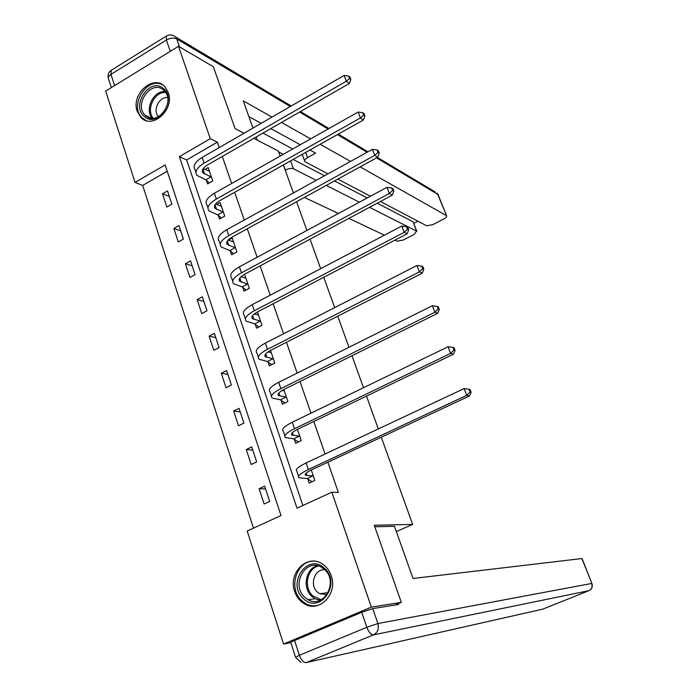 <?xml version="1.0" encoding="UTF-8"?>
<svg xmlns="http://www.w3.org/2000/svg" width="698" height="698" viewBox="0 0 698 698"><rect width="100%" height="100%" fill="white"/><g stroke="black" fill="none" stroke-linecap="round" stroke-linejoin="round"><path stroke-width="1.05" d="M168.262 92.537C174.936 109.551 151.963 130.107 140.822 117.325L137.209 111.27C130.631 94.16 153.874 73.604 164.998 86.936L168.262 92.537M331.192 575.597C338.068 593.501 319.658 613.097 304.747 603.997C299.966 601.31 296.615 597.13 294.669 591.468C287.82 573.189 307.076 553.584 322.101 563.801C326.35 566.479 329.377 570.414 331.192 575.597M290.691 642.675L283.536 644.045L247.188 531.03L280.997 515.525L165.138 164.937L135.063 182.44L105.686 91.089L178.496 46.269L210.273 138.675L179.369 156.657L297.008 508.179L331.838 492.203L371.353 607.12L283.536 644.045M167.215 171.228L142.689 185.441L253.479 528.142M142.689 185.441L135.063 182.44M253.836 138.335L278.371 151.108L280.16 156.082M283.353 164.955L293.413 192.927M296.58 201.731L306.911 230.453M310.052 239.17L320.661 268.678M323.767 277.315L334.674 307.617M337.745 316.168L348.939 347.299M351.984 355.762L363.492 387.739M366.502 396.098L378.316 428.956M381.291 437.218L412.649 524.416L396.351 531.571M269.664 501.4L264.638 486.122L259.106 488.722L264.097 503.982L269.664 501.4M256.672 461.901L251.734 446.903L246.272 449.538L251.184 464.528L256.672 461.901M243.916 423.11L239.065 408.374L233.673 411.052L238.489 425.771L243.916 423.11M231.378 385.008L226.614 370.533L221.292 373.247L226.021 387.713L231.378 385.008M219.067 347.578L214.391 333.356L209.121 336.104L213.78 350.309L219.067 347.578M206.966 310.793L202.368 296.816L197.168 299.599L201.739 313.568L206.966 310.793M195.074 274.646L190.554 260.912L185.424 263.731L189.917 277.455L195.074 274.646M183.391 239.117L178.95 225.62L173.872 228.464L178.295 241.953L183.391 239.117M171.9 204.191L167.529 190.92L162.521 193.791L166.866 207.062L171.9 204.191M331.838 492.203L338.321 492.413L327.894 462.207M325.067 454.023L313.83 421.47M310.968 413.181L300.027 381.501M297.13 373.116L286.477 342.264M283.545 333.784L273.171 303.743M270.213 295.175L260.11 265.921M257.117 257.265L247.284 228.778M244.265 220.044L234.685 192.29M231.64 183.487L222.304 156.448M219.242 147.575L217.366 142.156L186.689 159.947L302.862 505.492M307.705 478.898L309.127 483.077L314.833 480.425L311.273 469.981M294.233 439.19L295.62 443.291L301.257 440.595L297.435 429.375M280.997 400.198L282.358 404.221L287.925 401.49L283.85 389.519M267.997 361.904L269.341 365.857L274.838 363.082L270.51 350.396M255.232 324.291L256.55 328.173L261.977 325.364L257.414 311.98M242.695 287.332L243.986 291.153L249.343 288.309L244.553 274.253M230.375 251.027L231.64 254.779L236.936 251.899L232.216 238.07L228.368 240.182M218.265 215.342L219.512 219.032L224.739 216.127L220.106 202.525L216.589 204.497M206.364 180.276L207.585 183.897L212.75 180.965L208.196 167.599L204.968 169.448M412.649 524.416L374.259 525.254L401.324 602.383L394.928 605.053M401.324 602.383L371.353 607.12M244.056 133.231L235.043 128.537L213.361 66.746L178.496 46.269M217.366 142.156L210.273 138.675M186.689 159.947L179.369 156.657M265.563 488.932L259.106 488.722M252.789 450.105L246.272 449.538M240.243 411.96L233.673 411.052M283.222 390.426L282.437 390.287M227.914 374.477L221.292 373.247M215.795 337.649L209.121 336.104M203.895 301.449L197.168 299.599M192.186 265.868L185.424 263.731M180.677 230.881L173.872 228.464M169.361 196.487L162.521 193.791M312.887 475.896L305.558 475.268C304.258 474.247 306.335 472.406 311.788 469.737L469.414 395.984L466.7 395.356L308.385 469.518C300.21 473.523 297.112 476.28 299.067 477.807L307.181 478.549L312.887 475.896L313.411 476.245M312.015 481.733L307.181 478.549M470.077 391.953L471.15 392.206L470.112 389.51L469.03 389.24L470.077 391.953L466.7 395.356L464.1 388.577L306.143 462.931C297.985 466.936 294.896 469.737 296.877 471.307L298.535 476.237M464.1 388.577L469.03 389.24M471.15 392.206L469.414 395.984M324.579 568.399C342.168 583.511 319.571 615.243 303.298 598.465C286.119 583.362 308.132 552.048 324.579 568.399M304.764 597.27L308.027 599.652C323.776 609.363 338.905 581.635 324.457 569.455L321.909 567.526C306.152 556.978 290.246 584.688 304.764 597.27M324.771 569.76C314.624 568.661 309.179 585.081 317.372 592.079L319.597 593.71L326.969 594.617M314.388 561.201C296.72 559.796 287.55 588.388 301.728 600.681L305.89 603.718C309.851 605.803 313.969 606.344 318.244 605.341M163.096 88.271C177.676 98.47 158.132 128.545 144.661 116.775C130.386 106.532 149.485 76.85 163.096 88.271M146.1 116.086C157.687 126.338 175.669 101.768 164.44 90.897L163.149 89.719C151.239 79.598 133.606 104.613 145.097 115.187L146.1 116.086M163.114 85.243C147.845 75.262 128.493 105.433 142.104 117.805L146.214 120.614M167.625 97.572C159.179 96.289 152.295 110.694 158.472 116.714M374.791 526.781L394.475 526.301L413.024 578.476L582.036 558.531M361.712 612.286L294.591 640.485L299.39 655.282L366.834 627.275L361.712 612.286L372.758 608.621L398.453 604.485L398.174 603.7M309.991 605.855L309.799 605.271M295.533 657.176L290.857 642.71C290.22 642.57 291.467 641.828 294.591 640.485M257.204 140.089L256.114 137.017M252.946 128.1L243.262 100.844L272.011 117.081M290.612 160.994L293.43 168.776L316.238 180.328M326.298 185.424L359.391 202.184M369.53 207.323L416.505 231.108L413.329 222.322M293.43 168.776C291.284 168.017 288.579 168.454 285.325 170.076L283.458 164.894M293.116 192.09L294.094 192.552M304.415 197.429L338.434 213.475M348.852 218.395L384.432 235.182M394.946 240.138L397.179 241.194L403.488 239.964L414.254 234.354L416.505 231.108M380.427 201.486L426.679 225.803L432.978 224.599L443.928 218.902C446.135 217.663 447.034 216.624 446.607 215.769L438.021 194.489L376.519 157.87M413.74 223.369L417.901 221.187M305.654 152.434L307.556 157.635L315.601 153.124L309.938 150.026M307.556 157.635C305.087 159.118 304.197 160.453 304.886 161.631L327.92 173.889M370.437 196.234L337.823 179.098M281.495 122.438L310.61 138.885M320.164 144.277L350.518 161.421M360.133 166.857L446.336 215.542M300.262 144.73L270.789 128.598M261.192 123.337L248.854 116.583M279.95 155.497L280.605 155.828M278.668 151.92L283.283 154.319M293.151 159.449L324.526 175.765M334.473 180.939L367.227 197.97M377.252 203.179L412.876 221.702M292.715 148.988L262.98 133.082M253.295 127.9L252.781 127.621M297.496 429.549L296.685 429.759M299.329 436.128L291.912 435.037C290.56 433.816 292.567 431.844 297.941 429.13L453.386 354.244L450.62 353.397L294.495 428.703C286.442 432.786 283.44 435.735 285.482 437.559L293.701 438.824L299.329 436.128L299.861 436.494M298.316 442L293.701 438.824M453.979 350.073L455.079 350.413L454.066 347.77L452.958 347.412L453.979 350.073L450.62 353.397L448.072 346.749L292.288 422.229C284.261 426.33 281.268 429.305 283.327 431.181L284.88 435.761M448.072 346.749L452.958 347.412M455.079 350.413L453.386 354.244M282.725 390.671L284.025 390.034M284.234 390.644L282.001 390.548M286.023 397.075L278.511 395.539C277.106 394.126 279.052 392.04 284.348 389.266L437.681 313.306L434.854 312.259L280.866 388.646C272.927 392.808 270.021 395.941 272.15 398.043L280.465 399.814L286.023 397.075L286.555 397.459M284.88 402.99L280.465 399.814M438.196 309.005L439.321 309.432L438.327 306.832L437.192 306.405L438.196 309.005L434.854 312.259L432.35 305.733L278.703 382.295C270.78 386.465 267.892 389.632 270.039 391.779L271.47 396.028M432.35 305.733L437.192 306.405M439.321 309.432L437.681 313.306M270.274 352.507L271.086 352.089M271.208 352.438L267.901 351.966M272.953 358.728L265.362 356.765C263.896 355.169 265.781 352.961 270.999 350.143L422.264 273.154L419.385 271.906L267.482 349.323C259.656 353.563 256.847 356.87 259.054 359.252L267.465 361.503L272.953 358.728L273.485 359.13M271.697 364.67L267.465 361.503M422.718 268.73L423.869 269.236L422.883 266.688L421.732 266.174L422.718 268.73L419.385 271.906L416.933 265.51L265.362 343.093C257.553 347.342 254.761 350.675 256.977 353.101L258.304 357.027M416.933 265.51L421.732 266.174M423.869 269.236L422.264 273.154M257.946 315.051L258.382 314.815M258.408 314.903L254.264 314.03M260.118 321.063L252.449 318.681C250.931 316.909 252.746 314.589 257.894 311.718L407.152 233.769L404.221 232.321L254.351 310.723C246.63 315.034 243.916 318.506 246.202 321.159L254.7 323.872L260.118 321.063L260.651 321.481M258.766 327.03L254.7 323.872M407.536 229.223L408.705 229.808L407.737 227.304L406.568 226.719L407.536 229.223L404.221 232.321L401.812 226.047L252.266 304.607C244.57 308.926 241.866 312.425 244.16 315.112L245.382 318.724M401.812 226.047L406.568 226.719M408.705 229.808L407.152 233.769M245.844 278.031L241.019 276.74M247.502 284.051L239.763 281.277C238.193 279.331 239.955 276.905 245.033 273.991L392.32 195.117L389.336 193.486L241.456 272.822C233.839 277.193 231.213 280.84 233.577 283.737L242.154 286.904L247.502 284.051L248.043 284.487M246.071 290.045L242.154 286.904M392.634 190.458L393.829 191.121L392.878 188.669L391.691 187.998L392.634 190.458L389.336 193.486L386.98 187.334L239.405 266.811C231.815 271.199 229.197 274.864 231.57 277.804L232.687 281.111M386.98 187.334L391.691 187.998M393.829 191.121L392.32 195.117M233.49 241.796L228.115 240.086M235.113 247.694L227.295 244.536C225.69 242.433 227.382 239.894 232.399 236.945L377.758 157.19L374.73 155.375L228.787 235.601C221.283 240.042 218.744 243.838 221.17 246.987L229.834 250.582L235.113 247.694L235.654 248.148M233.603 253.706L229.834 250.582M378.019 152.426L379.223 153.15L378.299 150.742L377.095 150.009L378.019 152.426L374.73 155.375L372.418 149.337L226.78 229.694C219.285 234.144 216.764 237.966 219.198 241.15L220.219 244.169M372.418 149.337L377.095 150.009M379.223 153.15L377.758 157.19M221.353 206.198L215.516 204.069M222.941 211.974L215.054 208.44C213.396 206.172 215.036 203.537 219.983 200.544L363.475 119.96L360.404 117.979L216.345 199.035C208.938 203.537 206.486 207.481 208.981 210.875L217.715 214.879L222.941 211.974L223.482 212.436M221.371 217.994L217.715 214.879M363.675 115.091L364.897 115.885L363.99 113.521L362.759 112.718L363.675 115.091L360.404 117.979L358.126 112.046L214.373 193.241C206.983 197.752 204.54 201.722 207.044 205.142L207.969 207.873M358.126 112.046L362.759 112.718M364.897 115.885L363.475 119.96M209.426 171.202L203.197 168.663M210.971 176.856L203.022 172.973C201.321 170.548 202.909 167.825 207.786 164.789L349.445 83.411L346.33 81.265L204.121 163.123C196.819 167.686 194.445 171.769 197.002 175.381L205.814 179.796L210.971 176.856L211.511 177.336M209.348 182.893L205.814 179.796M349.585 78.446L350.832 79.31L349.934 76.989L348.695 76.117L349.585 78.446L346.33 81.265L344.097 75.445L202.184 157.425C194.89 161.997 192.535 166.107 195.108 169.754L195.937 172.214M344.097 75.445L348.695 76.117M350.832 79.31L349.445 83.411M306.937 475.565L306.108 473.131M308.385 469.518L306.143 462.931M320.033 600.359L315.042 598.736L311.805 596.371C302.304 588.082 305.532 569.106 316.988 565.659M318.358 565.973C306.919 568.853 303.386 587.664 312.783 595.839L321.324 599.748M152.304 118.285C144.259 109.708 153.473 90.391 165.051 91.613M165.679 92.485C154.494 91.307 145.594 109.97 153.359 118.259M372.758 608.621L377.888 623.541L591.686 583.449C592.654 586.774 591.703 589.191 588.824 590.709L373.465 634.875L306.186 662.611L542.791 609.127L588.981 590.648M591.904 583.484L581.818 558.452M542.948 609.066L541.316 609.467M377.888 623.541L366.834 627.275C368.797 632.309 371.013 634.84 373.465 634.875C377.705 632.554 379.18 628.776 377.888 623.541M306.186 662.611C303.534 662.672 301.266 660.229 299.39 655.282L295.612 657.429L301.021 662.515M170.251 51.338L166.386 40.013L110.973 74.363L114.612 85.592M367.113 152.269L337.422 134.592M328.077 129.025L299.582 112.055M290.289 106.524L176.734 38.905L179.465 46.836M446.607 215.769L437.175 193.137L438.44 195.091M377.348 157.416L435.203 191.959M111.357 87.599L108.687 79.354C107.658 77.748 108.417 76.082 110.973 74.363L111.218 70.289C108.6 72.138 107.597 74.695 108.216 77.958M175.652 36.994C172.676 34.612 169.605 34.281 166.438 35.999L166.386 40.013C170.286 37.928 173.732 37.552 176.734 38.905L175.652 36.994L291.214 105.991M111.357 70.201L166.578 35.912M293.317 435.447L292.375 432.655M294.495 428.703L292.288 422.229M279.95 396.054L278.886 392.922M280.866 388.646L278.703 382.295M266.819 357.376L265.641 353.921M267.482 349.323L265.362 343.093M253.924 319.396L252.641 315.618M254.351 310.723L252.266 304.607M241.264 282.088L239.876 278.013M241.456 272.822L239.405 266.811M228.822 245.434L227.339 241.063M228.787 235.601L226.78 229.694M216.598 209.426L215.019 204.776M216.345 199.035L214.373 193.241M204.584 174.038L202.909 169.117M204.121 163.123L202.184 157.425M140.822 117.325L142.375 118.067M305.558 475.268L305.201 474.23M319.597 593.71L328.147 592.637M320.129 600.315L315.042 598.736L308.027 599.652M151.449 118.232L145.097 115.187M582.01 558.452L591.878 583.432C592.811 586.189 592.14 588.423 589.871 590.142M300.489 111.532L328.959 128.528M338.294 134.095L367.951 151.806M304.625 160.915L302.225 154.354M416.819 231.352L413.19 221.955M291.912 435.037L291.502 433.851M278.511 395.539L278.057 394.204M265.362 356.765L264.865 355.291M252.449 318.681L251.899 317.075M239.763 281.277L239.17 279.54M227.295 244.536L226.667 242.677M215.054 208.44L214.382 206.46M203.022 172.973L202.315 170.87"/></g></svg>
